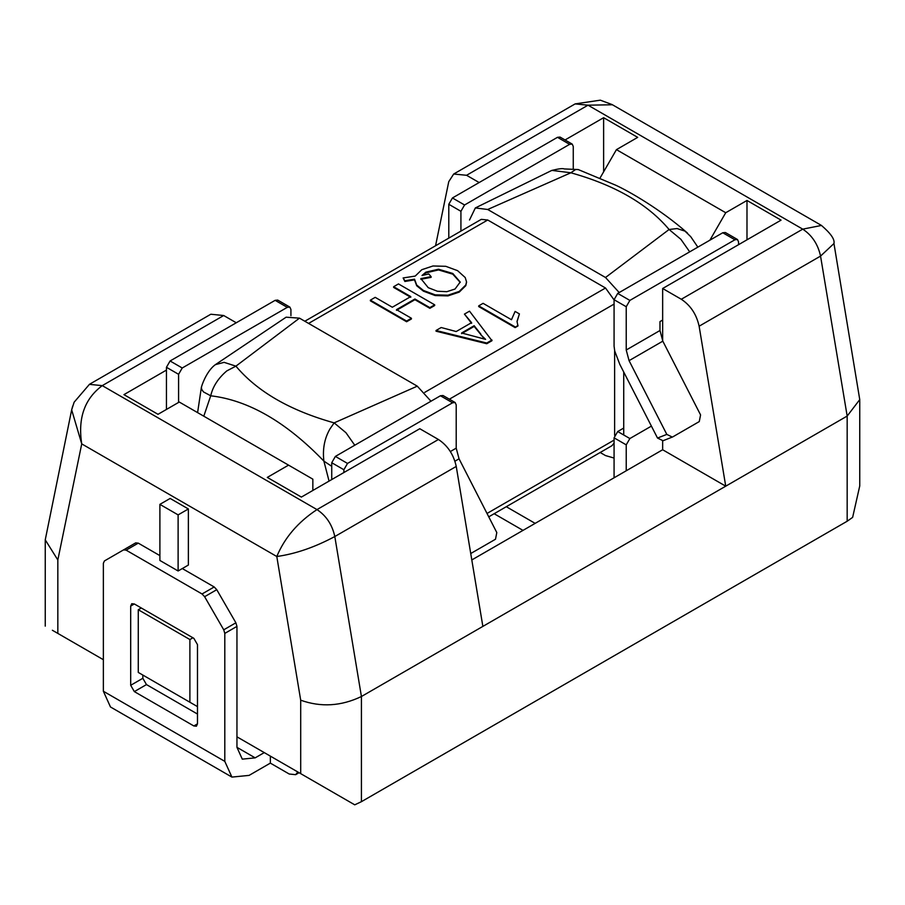 <?xml version="1.0" encoding="UTF-8"?>
<svg xmlns="http://www.w3.org/2000/svg" width="905" height="905" viewBox="0 0 905 905"><rect width="100%" height="100%" fill="white"/><g stroke="black" fill="none" stroke-linecap="round" stroke-linejoin="round"><path stroke-width="1.36" d="M519.413 313.911L517.027 321.411L517.965 325.97L515.126 327.599L478.7 306.569L478.7 305.867L483.089 303.333L511.472 319.725L515.103 311.422L519.413 313.911L517.027 321.75M517.965 325.268L515.126 327.599M515.126 326.897L478.7 305.867M464.435 314.103L469.525 311.162L491.981 340.71L486.754 343.73L436.04 331.196L436.04 330.495L441.176 327.531L456.188 331.535L471.596 322.644L464.435 314.103L471.596 323.345M461.595 333.673L474.163 326.411L484.492 339.036M491.981 340.009L486.754 343.029L486.754 343.73M486.754 343.029L436.04 330.495M474.163 326.411L474.163 325.71L461.595 332.972L485.612 339.375L480.827 334.782M480.827 334.081L474.163 325.71M434.683 304.827L429.852 307.621L414.931 299.001L396.492 309.646L411.424 318.266L406.594 321.049L370.383 300.143L375.202 297.349L392.329 307.236L410.757 296.591L393.641 286.715L398.472 283.921L434.683 304.827L434.683 305.528L429.852 308.322L414.931 299.702L396.492 310.347M411.424 318.266L411.424 318.967L406.594 321.75L370.383 300.845L370.383 300.143M410.757 297.293L393.641 287.417L393.641 286.715M429.852 307.621L429.852 308.322M414.931 299.001L414.931 299.702M406.594 321.049L406.594 321.75M466.516 282.202L465.815 285.663L459.242 292.111L447.918 295.901L435.181 295.55L423.427 291.172L416.719 285.765L414.524 279.871L404.874 281.478L403.121 277.948L415.225 276.082L421.787 269.701L432.986 265.98L445.769 266.308L457.602 270.674L465.227 277.552L466.528 281.851L465.815 284.962L459.242 291.41L447.918 295.2L435.181 294.849L423.427 290.471L416.719 285.064L414.524 279.17L404.874 280.776L404.874 281.478M420.859 279.283L431.108 277.349L431.108 276.647L420.859 278.582L420.859 279.283M422.624 275.414L425.859 272.869L438.495 269.928L452.794 274.17L460.204 282.394M414.524 279.871L414.524 279.17M404.874 280.776L403.121 277.948M420.859 278.582L428.235 287.677L437.387 291.24L446.821 291.681L455.045 289.023L460.215 282.032L452.794 273.468L438.495 269.226L425.859 272.167L422.013 275.493L428.789 273.977L431.108 276.647M430.972 401.22L417.284 386.164L334.149 422.873C290.03 410.519 257.292 391.616 235.911 366.152L299.487 318.153L286.116 317.191L215.356 364.67C208.727 369.353 203.41 380.111 201.408 387.17L197.595 412.623M299.487 318.153L417.284 386.164M331.739 466.313L323.888 461.12C286.161 421.99 248.445 400.214 210.729 395.802L203.444 391.91L201.6 389.207L201.419 387.17M203.783 416.198L210.729 395.802C212.799 386.571 218.162 378.267 226.804 370.903L235.911 366.152L224.078 362.351L215.367 364.658M354.76 445.226L345.959 432.714L334.149 422.873L329.929 428.981C324.476 438.484 322.452 449.197 323.888 461.12L329.058 481.098M487.716 209.485L605.513 277.496L669.089 229.497C647.686 204.021 614.948 185.118 570.851 172.787L487.716 209.485L475.351 207.935L469.503 220.006M600.173 452.5L605.513 455.577L614.076 458.054M623.726 434.988L623.726 372.046M619.201 292.553L605.513 277.496M551.835 170.411C558.77 168.726 562.887 168.24 564.188 168.93L578.306 169.563L575.682 169.484L570.851 172.776L551.835 170.4L475.351 207.935M697.857 247.144L690.741 236.691L684.972 231.114L677.076 228.558L669.089 229.497L680.911 239.339L689.701 251.85M686.737 232.427L687.551 233.162M304.827 321.241L481.279 219.361L487.716 220.006L605.513 288.005L614.076 299.906M614.619 435.328L614.619 350.586M488.757 516.834L611.95 445.701L614.076 443.054M159.891 560.455L159.891 504.368L178.115 514.888L178.115 570.976L159.891 560.455M159.891 504.368L170.151 498.44L188.376 508.961L188.376 565.048L178.115 570.976M188.376 508.961L178.115 514.888M197.482 706.613L138.273 672.426L138.273 609.744L189.892 639.541L189.892 702.223M192.923 637.787L189.892 639.541M141.316 607.99L138.273 609.744M435.554 245.764L448.756 181.667L453.699 174.02L466.573 175.287L479.152 182.55M466.573 175.287L588.012 105.184L612.459 104.765M565.059 139.958L603.624 117.695L637.697 137.368L616.441 149.642L600.038 178.036M709.882 240.198L725.731 212.732L616.441 149.642M725.731 212.732L746.987 200.469L781.06 220.141L662.652 288.503L681.307 299.261C690.583 305.404 696.522 314.386 699.124 326.207L725.731 486.177L847.171 416.062L847.171 521.235L361.423 801.683L361.423 696.511C341.185 706.205 320.947 707.427 300.698 700.199L300.698 773.639L236.952 736.828M699.124 326.207L820.552 256.092L833.935 243.558C834.976 239.497 830.813 233.467 821.457 225.447L802.735 229.146L681.307 299.261M833.958 243.536L859.75 399.614L847.171 416.062L820.552 256.092C817.962 244.271 812.023 235.289 802.735 229.146L588.012 105.184L575.139 103.905L453.699 174.02M72.717 406.051L71.665 409.829L81.733 443.891L276.794 556.507C295.403 553.928 314.736 547.265 334.805 536.541C332.214 524.719 326.275 515.737 316.988 509.594C298.05 522.038 284.656 537.672 276.794 556.507L300.698 700.199M456.244 466.437L334.805 536.541L361.423 696.511L482.863 626.396L456.244 466.437C453.654 454.604 447.715 445.622 438.427 439.491L419.784 428.721L301.376 497.083L267.303 477.41L288.559 465.136L312.847 479.164L312.847 490.453M103.362 659.7L57.83 633.409L57.83 559.969L81.733 443.891C77.74 418.212 84.572 398.788 102.265 385.632L223.693 315.517L210.82 314.239L89.38 384.353L102.265 385.632L316.988 509.594L438.427 439.491M166.441 370.1L123.94 394.637L158.013 414.309L179.269 402.035L288.559 465.136M236.273 322.768L223.693 315.517M57.83 559.969L45.25 539.844L71.665 409.829M859.75 399.614L859.75 485.928L852.634 517.377L847.171 521.235M52.366 630.265L57.83 633.409M300.698 773.639L354.737 804.828L361.423 801.683M746.987 200.469L746.987 239.814M603.624 117.695L603.624 171.837M662.652 288.503L662.652 340.823L662.652 320.053L659.983 321.592L659.983 330.506L662.822 341.162L700.572 414.909L699.271 421.583L672.8 436.866L663.037 440.735L657.516 438.043L619.767 364.296L614.71 350.948L614.076 346.14L614.076 299.713L617.719 293.401L722.767 232.755L725.346 232.506L737.485 239.52L734.917 239.768L629.869 300.415L626.226 306.727L614.076 299.713M662.652 440.859L662.652 449.751L471.799 559.946M662.652 449.751L725.731 486.177L482.863 626.396M197.482 723.853L193.84 725.957L196.408 726.217L197.482 723.853L197.482 644.632L193.84 638.319L134.336 603.963L131.757 603.703L130.693 606.067L134.336 603.963M146.474 684.587L142.832 678.286L130.693 685.289L134.336 691.601L146.474 684.587L197.482 714.045M193.84 725.957L134.336 691.601M130.693 685.289L130.693 606.067M142.832 675.062L142.832 678.286M264.271 752.598L255.165 757.858L242.28 759.137L236.952 747.338L236.952 626.384L235.877 622.798L216.759 589.687L214.191 586.96L202.041 593.974L204.621 596.7L223.739 629.812L224.802 633.398L224.802 761.365L231.918 777.09L249.09 775.393L270.346 763.119L270.346 756.105M231.918 777.09L110.478 706.975L103.362 691.25L103.362 563.283L104.437 560.93L123.544 549.889L126.123 550.149L202.041 593.974M126.123 550.149L138.273 543.136L135.693 542.876L123.544 549.889L135.693 542.876M343.877 472.546L343.877 469.74L347.52 463.428L452.568 402.782L455.147 402.521L456.211 404.886L456.211 448.156L459.05 458.812L496.8 532.559L495.499 539.233L470.736 553.532M455.147 402.521L442.998 395.508L440.43 395.768L335.382 456.414L331.739 462.727L343.877 469.74M331.739 479.548L331.739 462.727M178.59 402.431L178.59 374.308L182.233 367.996L287.281 307.349L289.849 307.089L290.924 309.453L290.924 315.687M289.849 307.089L277.711 300.087L275.131 300.336L170.083 360.982L166.441 367.294L178.59 374.308M166.441 409.445L166.441 367.294M297.824 771.976L295.675 774.669L289.238 774.024L270.346 763.119M138.273 543.136L159.891 555.625M182.301 568.555L214.191 586.96M738.559 244.678L738.559 241.873L737.485 239.52M623.726 428.065L617.719 431.527L629.869 438.54L626.226 444.853L614.076 437.839L617.719 431.527M614.076 477.806L614.076 437.839M573.261 169.009L573.261 146.44L572.198 144.087L569.618 144.336L464.57 204.983L460.928 211.295L448.79 204.281L452.432 197.969L557.48 137.322L560.048 137.074L572.198 144.087M448.79 238.117L448.79 204.281M460.928 231.103L460.928 211.295M629.869 438.54L651.408 426.108M626.226 306.727L626.226 349.997L629.066 360.654L666.815 434.4L672.336 437.092M494.141 513.723L523 530.387M506.28 506.71L535.149 523.373M626.226 470.792L626.226 444.853M605.513 288.005L424.773 392.351M487.716 220.006L308.594 323.413M614.076 440.113L487.026 513.463M614.076 304.091L449.366 399.196M235.877 622.798L223.739 629.812M224.802 633.398L236.952 626.384M103.362 691.25L224.802 761.365M204.621 596.7L216.759 589.687M347.52 463.428L335.382 456.414M440.43 395.768L452.568 402.782M182.233 367.996L170.083 360.982M275.131 300.336L287.281 307.349M236.952 747.338L255.165 757.858M459.05 458.812L454.944 461.188M456.211 448.156L450.362 451.527M734.917 239.768L722.767 232.755M617.719 293.401L629.869 300.415M569.618 144.336L557.48 137.322M452.432 197.969L464.57 204.983M657.516 438.043L666.815 434.4M629.066 360.654L662.822 341.162M626.226 349.997L659.983 330.506M466.528 282.552L466.528 281.851M414.524 279.984L414.524 279.283M578.25 169.563L615.4 185.073C628.624 191.023 660.65 209.474 686.827 232.506M612.142 104.584L600.309 100.172L575.116 103.905M612.357 104.72L821.321 225.356M71.8 409.422L74.131 402.216L89.448 384.331M45.25 626.147L45.25 539.844M295.675 774.669L299.08 772.7"/></g></svg>
